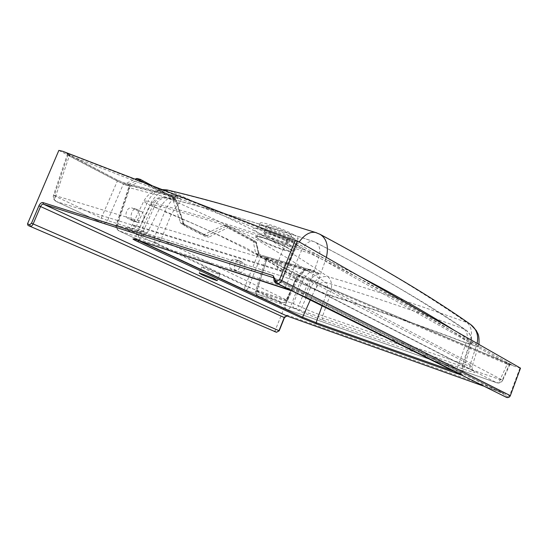 <?xml version="1.0" encoding="UTF-8"?>
<svg xmlns="http://www.w3.org/2000/svg" width="548" height="548" viewBox="0 0 548 548"><rect width="100%" height="100%" fill="white"/><g stroke="black" fill="none" stroke-linecap="round" stroke-linejoin="round"><path stroke-width="0.41" stroke-dasharray="2.74 2.06" d="M132.589 220.789L133.287 221.043C135.692 221.419 137.548 220.255 138.856 217.57C139.932 214.289 139.295 211.871 136.952 210.316L132.027 207.959C126.848 206.411 123.444 216.679 128.444 218.775L132.589 220.789L137.555 222.296L133.411 220.275C128.753 220.289 131.609 206.747 136.657 209.288L141.583 211.651C143.912 213.227 144.603 215.679 143.665 218.995C142.494 221.673 140.692 222.858 138.254 222.556L137.555 222.296M239.716 267.369C238.551 269.842 236.996 270.924 235.051 270.609L231.393 268.869C227.393 267.225 230.605 257.964 234.695 259.341L238.394 261.136C240.223 262.389 240.661 264.472 239.716 267.369M239.606 272.068L240.031 272.233C241.983 272.486 243.483 271.376 244.518 268.91C245.34 265.972 244.846 263.862 243.031 262.595L239.332 260.793C235.517 258.457 232.523 270.63 236.373 270.493L239.606 272.068L234.626 270.445M217.214 272.849L219.816 274.384C219.584 274.795 209.521 270.986 204.459 268.575L201.753 266.992C201.917 266.547 212.179 270.431 217.214 272.849M399.06 288.138C423.392 302.592 445.024 316.217 463.971 329.019C412.089 309.949 365.934 294.399 325.519 282.357C305.161 268.924 282.179 254.656 256.58 239.551C230.557 226.625 200.924 212.823 167.688 198.143C208.987 208.493 257.861 223.043 314.312 241.778C346.446 258.403 374.695 273.856 399.06 288.138M258.896 233.133C233.044 219.995 203.507 205.925 170.284 190.937C211.788 200.931 260.944 215.069 317.758 233.345C349.829 250.395 378.004 266.212 402.28 280.809C426.508 295.571 448.038 309.462 466.862 322.498C414.809 303.75 368.503 288.467 327.937 276.658C307.62 263.019 284.611 248.511 258.896 233.133M269.712 228.386C276.233 232.174 290.858 237.27 291.563 235.962C291.879 235.565 290.933 234.729 288.728 233.448C282.289 229.633 267.253 224.406 266.698 225.769C266.397 226.187 267.397 227.064 269.712 228.386M293.824 234.797C284.049 228.989 261.006 220.988 260.218 223.077C259.766 223.728 261.314 225.07 264.883 227.098C274.822 232.859 296.934 240.558 298.064 238.592C298.55 237.996 297.132 236.736 293.824 234.797M58.855 150.399L123.971 184.443L135.013 179.141M137.089 178.477L172.093 197.259L180.717 223.2L203.007 234.606L207.233 235.599L203.007 234.606M258.437 253.813L262.232 255.43L260.923 256.3L248.45 287.385L286.056 300.16C285.063 302.147 283.823 303.01 282.343 302.749L245.36 290.008L119.156 230.941L156.207 242.956L282.076 302.647L245.525 290.077L119.539 231.105C117.053 229.735 116.135 227.721 116.786 225.057L248.45 287.385C247.573 289.276 246.648 290.193 245.689 290.139L245.36 290.008C244.559 289.365 244.497 288.043 245.168 286.056L257.656 254.978L258.82 253.087L258.416 252.799L259.238 254.286L258.437 253.813L256.019 242.997L227.673 227.79L226.379 226.139L223.584 225.365L203.849 234.606M223.584 225.365L227.187 226.139L255.512 241.387L252.731 240.593L224.392 225.365M252.731 240.593L253.231 241.353L256.012 242.148L258.416 252.799M258.909 254.245L255.615 253.258L253.231 241.353M255.615 253.258L297.269 275.034L275.069 330.745L274.178 331.389M520.593 368.235L513.627 365.995L299.05 275.089L298.927 275.891L297.146 275.089L265.855 258.533L310.517 271.835C306.524 274.61 303.517 278.446 301.489 283.337L293.29 303.633L256.772 291.187L267.088 258.766L266.828 257.581C264.951 257.067 264.814 257.252 266.417 258.135L266.753 259.204L256.505 291.42L285.357 305.072L297.146 275.089L296.893 274.089L265.67 257.676L265.855 258.533L255.539 290.954L256.772 291.187C256.122 293.42 256.478 294.968 257.834 295.838L294.283 308.435L297.413 309.921C305.325 313.566 314.052 317.087 323.615 320.498L463.211 369.037C474.554 372.887 477.705 373.4 472.677 370.578L319.381 291.536C310.346 286.816 290.714 278.87 279.364 275.343L130.862 228.571C122.992 226.29 124.088 227.598 134.144 232.489L138.822 234.708L102.271 223.029L56.417 201.561L279.411 270.644L496.598 382.716L286.734 309.36L257.574 295.728C256.265 294.879 255.909 293.447 256.505 291.42L255.539 290.954C255.039 293.043 255.717 294.639 257.574 295.728L286.474 309.25C285.166 308.414 284.796 307.024 285.357 305.072L500.132 379.606L507.243 364.215L298.927 275.891M301.332 276.288L297.269 275.034M262.232 255.43L311.627 270.185L317.374 273.103L310.284 270.602L310.517 271.835L319.868 273.884L312.867 270.164C309.764 268.979 306.627 269.274 303.455 271.041L304.695 271.246L304.551 269.39L312.867 270.164M62.883 151.344L117.08 179.915L124.841 183.066L174.141 195.746L178.449 198.225L173.332 199.047C169.688 202.465 166.818 206.706 164.736 211.775L154.522 236.996L116.786 225.057L129.28 187.526L128.506 185.293L129.849 186.43L123.971 184.443M513.627 365.995L511.133 364.591L509.633 365.167L507.243 364.215L508.147 363.468L302.866 276.822L301.975 277.363L290.33 307.079C289.419 308.901 288.296 309.689 286.953 309.449L496.789 382.792C498.002 382.936 499.118 381.874 500.132 379.606L502.667 380.401L509.633 365.167M511.133 364.591L293.07 240.956L67.555 153.426L68.014 155.009L292.132 242.476L509.702 365.153L510.236 364.591M288.008 238.085L293.07 240.956M164.736 211.775L171.216 214.398C221.68 235.092 263.492 256.69 296.66 279.192L286.536 299.968L161.002 239.613L171.216 214.398L178.107 204.24C180.991 201.712 181.628 199.712 180.018 198.253L175.401 195.711L172.086 196.184L123.547 183.642L117.334 181.121L69.301 156.022L67.575 154.947L66.89 153.447M172.086 196.184C166.804 198.629 162.523 202.966 159.249 209.185L147.234 232.989C145.891 235.161 143.412 235.846 139.809 235.051L138.822 234.708M168.407 190.252L170.284 190.937C161.831 189.786 155.022 194.506 149.864 205.096L159.249 209.185M124.841 183.066L123.547 183.642L107.572 220.536L147.234 232.989L138.987 229.03C134.219 226.721 132 225.358 132.328 224.954L136.548 225.817L285.316 271.787C294.351 274.541 309.778 280.788 316.95 284.59L470.136 364.831L472.123 366.324C471.355 366.502 468.198 365.653 462.663 363.769L322.71 315.758L329.93 295.543C332.643 286.686 331.978 280.391 327.937 276.658C320.95 275.719 315.134 279.418 310.511 287.755C314.346 289.81 324.717 294.016 329.93 295.543C370.633 308.127 417.144 324.382 469.465 344.295C474.479 345.939 477.479 346.624 478.466 346.357C478.733 346.131 478.137 345.589 476.678 344.733L477.082 343.377M323.615 320.498C322.34 319.648 322.039 318.066 322.71 315.758C315.079 313.066 308.113 310.25 301.825 307.325L298.701 305.818L306.901 285.522C309.695 278.891 314.018 275.007 319.868 273.884L317.265 273.336M454.559 330.533L476.678 344.733L470.136 364.831C469.52 367.235 470.157 369.057 472.047 370.304L318.689 291.235C316.648 289.837 316.066 287.625 316.95 284.59L325.861 259.142C319.964 255.69 304.03 249.217 296.201 247.127L299.187 241.901M162.064 189.56L153.515 191.738L150.207 193.691C148.261 194.862 146.158 197.253 143.898 200.856L132.328 224.954C130.075 227.434 128.787 228.406 128.479 227.879L131.479 228.797C133.609 229.146 135.294 228.153 136.548 225.817L147.967 201.328L143.898 200.856C143.72 201.568 145.706 202.986 149.864 205.096L138.987 229.03C137.61 231.646 136 232.804 134.144 232.489M470.383 324.3L466.862 322.498C471.972 326.896 472.842 334.164 469.465 344.295L462.663 363.769C461.875 366.413 462.06 368.167 463.211 369.037M360.187 276.699L325.861 259.142L326.382 257.416M319.635 234.085L316.573 232.797M319.381 291.536L318.689 291.235C310.189 286.789 290.755 278.925 279.98 275.576C282.131 275.87 283.912 274.61 285.316 271.787L296.201 247.127C238.921 227.386 189.505 212.124 147.967 201.328C151.392 194.574 156.283 190.725 162.64 189.779M138.952 240.606L154.331 206.747C188.087 221.118 218.351 234.674 245.12 247.401C270.89 262.225 294.16 276.254 314.922 289.495L326.334 294.043C367.085 306.627 413.692 322.902 466.149 342.856L471.403 344.069L470.321 343.082C471.787 337.691 470.417 333.389 466.204 330.184L463.971 329.019C467.471 331.78 468.198 336.397 466.149 342.856L455.957 372.03L461.937 373.77L460.608 372.866L470.321 343.082C433.283 318.155 382.778 289.673 318.82 257.649C313.572 254.93 307.791 252.587 301.475 250.635C305.01 243.819 308.914 240.716 313.182 241.326L315.641 242.339C378.908 275.274 429.091 304.551 466.204 330.184L470.472 335.136C471.616 336.205 471.924 339.185 471.403 344.069L461.937 373.77L462.252 374.887L461.087 374.243L460.608 372.866L305.592 295.31L318.82 257.649C320.875 250.272 319.813 245.168 315.641 242.339L313.182 241.326C256.587 222.556 207.425 207.959 165.688 197.527L167.688 198.143C162.044 197.266 157.591 200.136 154.331 206.747C151.817 205.445 150.673 204.63 150.892 204.294L134.616 238.264L137.973 240.284M292.269 291.063L306.181 297.043L305.592 295.31C299.407 292.344 292.673 289.618 285.392 287.145L301.475 250.635C244.278 230.811 194.896 215.453 153.324 204.555L150.892 204.294C158.351 195.054 162.256 197.753 165.688 197.527C160.345 196.848 156.221 199.191 153.324 204.555L137.336 238.914L134.616 238.264L133.863 239.003M310.257 300.003L314.922 289.495C317.84 284.22 321.375 281.843 325.519 282.357C327.814 284.631 328.088 288.522 326.334 294.043L322.101 305.887M127.266 185.299L128.479 184.546L129.849 186.43M303.455 271.041L296.66 279.192L297.482 279.898C299.598 275.918 302.003 273.034 304.695 271.246C305.791 269.897 311.134 269.774 311.271 270.068L262.026 255.354M257.656 254.978L304.551 269.39C300.982 272 298.167 275.377 296.112 279.521L286.056 300.16L287.399 300.605L286.536 299.968C285.385 302.147 283.898 303.037 282.076 302.647L282.343 302.749C284.556 303.277 286.241 302.558 287.399 300.605L297.482 279.898L296.112 279.521M178.107 204.24C175.908 203.061 174.319 201.335 173.332 199.047L128.657 187.526L129.671 188.183L117.238 225.543C116.56 227.906 117.197 229.708 119.156 230.941C118.526 231.407 114.532 226.399 116.176 224.995L128.657 187.526L128.533 185.498M172.689 198.04L175.483 198.766L175.84 198.993L175.326 199.705L142.055 181.847M224.187 225.29L227.352 226.208L226.379 226.139L207.233 235.599L208.535 237.284L227.673 227.79L227.352 226.208L255.676 241.456L256.416 242.428L255.676 241.456L256.019 242.997L256.416 242.428L259.238 254.286M180.717 223.2L184.128 224.187L183.518 223.426L183.875 223.673L183.381 224.406L184.573 225.913L206.884 237.311L208.535 237.284M67.575 154.947L68.014 155.009L54.327 195.328L277.733 262.704L286.474 266.246L295.427 244.1L297.208 242.97M297.413 309.921C299.222 310.319 300.694 309.449 301.825 307.325L310.511 287.755L306.901 285.522L301.489 283.337M180.018 198.253L178.449 198.225L128.506 185.293M173.23 195.848L175.401 195.711M266.417 258.135L299.05 275.089M510.709 364.105L509.284 364.804L502.276 379.99L286.474 266.246C284.638 269.698 282.289 271.164 279.411 270.644C277.199 269.102 276.637 266.458 277.733 262.704L286.878 240.079L286.556 238.085M117.08 179.915L69.185 154.817L69.301 156.022L55.601 196.383L101.312 218.008L117.334 181.121L117.176 179.956L124.629 182.991L174.387 195.732M293.105 240.983L292.132 242.476M67.226 153.646L69.082 154.783M260.095 240.277C253.566 236.517 254.053 235.578 261.56 237.442C270.883 240.264 279.665 243.826 287.926 248.134C303.537 256.67 274.507 248.313 260.095 240.277M287.481 247.607C278.905 242.73 259.04 235.524 256.717 236.421C255.608 236.757 256.964 237.976 260.786 240.079C270.637 245.579 292.509 253.149 291.598 250.683C291.481 250.1 290.104 249.073 287.481 247.607M285.96 240.346C279.487 236.599 264.465 231.331 263.944 232.599C263.65 232.989 264.663 233.838 266.992 235.14C273.534 238.873 288.159 244.011 288.83 242.791C289.132 242.422 288.173 241.606 285.96 240.346M266.492 235.798C263.739 234.249 262.787 233.352 263.629 233.092C265.41 232.414 279.692 237.565 285.885 241.141L288.878 243.428C289.611 245.326 273.623 239.86 266.492 235.798M259.074 233.174C269.123 238.435 279.795 242.764 291.091 246.162C300.879 248.655 301.921 247.545 294.208 242.826C286.255 238.291 270.26 231.804 260.889 229.304C251.45 227.064 250.847 228.358 259.074 233.174M292.721 237.551C296.036 239.469 297.461 240.723 296.982 241.298C295.872 243.209 273.767 235.482 263.807 229.763C260.238 227.742 258.677 226.42 259.129 225.783C259.896 223.748 282.926 231.777 292.721 237.551M310.284 270.602L266.828 257.581M296.797 274.048L299.064 275.103M306.181 297.043L461.224 374.305C463.231 375.318 463.218 375.551 461.19 375.01M483.274 385.984L503.133 393.067L273.788 277.843M275.808 282.884L274.301 279.24L503.831 394.204L505.393 396.978M67.555 153.426C66.493 153.022 66.301 153.043 66.979 153.488M302.907 276.836L511.195 364.619M504.037 392.224L503.133 393.067L503.831 394.204L505.427 394.492L504.037 392.224L287.727 315.299C286.22 314.977 285.029 315.716 284.152 317.525L278.911 330.684L277.391 331.622L275.069 330.745M273.945 278.918L273.774 277.822L503.276 393.135L483.288 385.991M183.381 224.406L175.052 198.054L172.093 197.259M140.233 181.148L129.972 186.334L129.671 188.183M453.306 371.092L455.868 372.366M284.104 288.111L285.392 287.145L137.336 238.914L136.116 239.675M137.301 178.566L140.089 179.251L174.887 197.986L183.518 223.426L180.134 222.454M152.262 185.779L175.052 198.054L175.84 198.993L184.128 224.187L206.555 235.674L206.884 237.311M128.479 184.546L137.397 180.059M243.031 262.595L238.394 261.136M239.819 260.978L235.181 259.526M236.373 270.493L231.393 268.869M137.466 209.583L132.835 208.247M133.411 220.275L128.444 218.775M141.583 211.651L136.952 210.316M203.192 234.681L206.603 235.681L184.265 224.242L184.573 225.913M107.572 220.536L101.312 218.008C100.51 220.412 100.75 222.05 102.017 222.92L102.819 223.221C104.826 223.577 106.408 222.68 107.572 220.536M55.601 196.383L53.485 195.266L54.327 195.328C53.526 198.164 54.218 200.239 56.417 201.561L56.163 201.459C54.93 200.589 54.745 198.897 55.601 196.383M279.364 275.343L130.862 228.571M502.276 379.99L502.667 380.401C501.365 382.648 499.406 383.449 496.789 382.792L496.598 382.716C499.077 383.319 500.975 382.415 502.276 379.99M478.952 344.445L472.123 366.324C472.04 369.352 472.513 370.955 473.541 371.126L472.677 370.578M294.283 308.435C292.94 307.558 292.611 305.955 293.29 303.633L298.701 305.818C297.564 307.955 296.091 308.832 294.283 308.435M156.207 242.956C154.289 241.757 153.728 239.771 154.522 236.996L161.002 239.613C159.66 242.168 158.064 243.278 156.207 242.956M508.188 363.482L510.572 364.509M461.224 374.305L306.031 296.982L292.303 291.084M519.922 368.071L509.681 395.478L507.51 396.567L506.475 396.197L505.427 394.492M509.681 395.478L510.346 395.67M507.51 396.567L506.626 397.43M506.475 396.197L505.626 397.067M287.727 315.299L286.878 315.943M277.391 331.622L276.521 332.273M266.698 225.769L263.629 233.092L256.724 236.448C258.355 235.839 279.411 243.127 287.816 248.086L291.632 250.724L288.83 242.791L291.563 235.962M260.218 223.077L259.129 225.783C257.882 227.653 257.046 228.523 256.615 228.386C254.053 226.851 283.261 235.983 293.749 242.613L297.591 245.168C296.879 244.846 296.674 243.559 296.982 241.298L298.064 238.592M138.254 222.556L133.287 221.043M240.031 272.233L235.051 270.609M219.816 274.384L217.323 280.521M201.753 266.992L199.225 273.185M239.332 260.793L234.695 259.341M136.657 209.288L132.027 207.959M67.137 153.577L67.26 154.707L53.485 195.266C52.807 197.958 53.697 200.027 56.163 201.459L102.017 222.92L139.809 235.051"/><path stroke-width="0.82" d="M201.959 274.719C207.034 277.089 217.09 280.925 217.309 280.569L214.679 279.09C209.624 276.713 199.369 272.801 199.225 273.185L201.959 274.719M28.037 225.454L276.466 332.252L28.037 225.454L27.516 223.865L58.855 150.399L62.883 151.344L288.008 238.085L297.585 240.983L520.497 368.146L510.346 395.67M135.013 179.141L137.089 178.477M276.521 332.273L274.144 331.376M477.082 343.377C478.781 335.369 476.602 329.047 470.54 324.409L470.383 324.3M326.382 257.416C328.841 246.442 326.786 238.77 320.21 234.393L319.635 234.085M299.187 241.901C304.578 234.558 310.065 231.42 315.634 232.503L316.573 232.797M162.64 189.779L168.407 190.252M137.397 180.059L139.014 179.244L140.233 181.148M297.585 240.983L281.836 280.384C280.692 282.727 279.158 283.713 277.24 283.364L506.612 397.423C508.243 397.821 509.455 397.218 510.236 395.601L279.596 279.48L295.358 240.079M27.516 223.865L29.77 224.666L31.483 223.269L38.894 205.877C40.079 203.466 41.422 202.363 42.922 202.561L273.205 275.671L275.637 280.884L276.843 281.268L277.24 283.364L276.041 282.974L506.647 397.437C508.359 397.841 509.592 397.252 510.339 395.677L520.497 368.146M461.19 375.01L316.333 323.875L301.503 317.895L137.678 241.586C132.047 238.901 131.465 238.243 135.931 239.613L292.269 291.063M273.945 278.918L273.61 277.754L43.436 204.185L286.81 315.915L483.274 385.984M286.878 315.943L284.46 317.621L40.559 206.548L33.147 223.94L279.007 330.684L284.254 317.511L286.81 315.915L483.288 385.991M275.637 280.884L276.041 282.974L275.644 282.802C274.363 282.145 273.801 280.829 273.959 278.857L274.596 278.644M275.808 282.884L506.626 397.43M273.781 277.836L273.205 275.671M42.922 202.561L43.436 204.185C42.36 204.041 41.401 204.829 40.559 206.548L38.894 205.877M31.483 223.269L33.147 223.94C32.298 225.666 31.346 226.44 30.291 226.262L29.77 224.666M276.466 332.252L279.22 330.786L284.46 317.621M142.055 181.847L140.494 181.011L140.254 179.319L136.226 178.552M454.559 330.533C428.474 313.881 397.019 295.941 360.187 276.699M137.973 240.284L138.952 240.606M137.678 241.586L138.897 240.723L302.612 317.244L310.257 300.003M301.503 317.895L302.612 317.244L316.1 322.69L322.101 305.887M316.333 323.875L316.1 322.69L453.306 371.092M152.262 185.779L140.254 179.319L136.986 178.449M455.868 372.366L456.1 373.352M276.843 281.268L279.596 279.48M162.064 189.56L167.003 189.923C183.025 193.684 199.876 198.034 217.563 202.952L262.65 216.104L315.634 232.503L320.21 234.393C383.374 268.205 433.482 298.208 470.54 324.409L476.322 330.581C477.692 333.972 479.418 333.794 478.952 344.445M133.863 239.003L135.979 239.634M283.967 288.07L136.062 239.661M284.049 288.097L292.303 291.084M279.22 330.786L276.5 332.266"/></g></svg>
